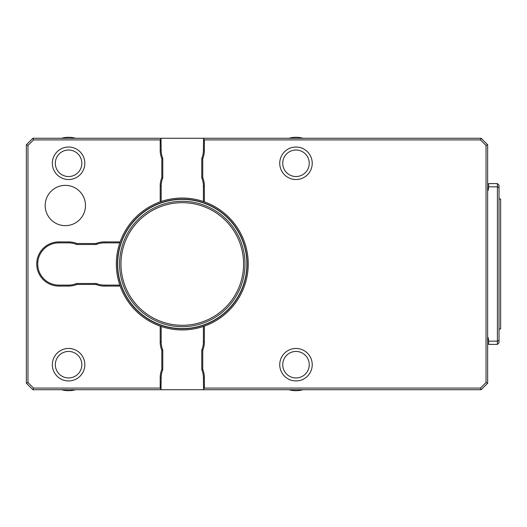 <?xml version="1.0" encoding="UTF-8"?>
<svg xmlns="http://www.w3.org/2000/svg" width="527" height="527" viewBox="0 0 527 527"><rect width="100%" height="100%" fill="white"/><g stroke="black" fill="none" stroke-linecap="round" stroke-linejoin="round"><path stroke-width="0.79" d="M247.097 263.987A64.808 64.808 0 0 0 149.879 207.862A64.808 64.808 0 0 0 149.879 320.113A64.808 64.808 0 0 0 247.097 263.987M116.335 263.987A65.947 65.947 0 0 0 215.26 321.101A65.947 65.947 0 0 0 215.26 206.874A65.947 65.947 0 0 0 116.335 263.987A65.947 65.947 0 0 0 215.26 321.101A65.947 65.947 0 0 0 215.26 206.874A65.947 65.947 0 0 0 116.335 263.987M68.582 351.443A13.254 13.254 0 0 0 57.1 371.324A13.254 13.254 0 0 0 80.058 371.324A13.254 13.254 0 0 0 68.582 351.443M68.582 150.024A13.254 13.254 0 0 0 57.1 169.905A13.254 13.254 0 0 0 80.058 169.905A13.254 13.254 0 0 0 68.582 150.024M68.582 348.452A16.245 16.245 0 0 0 52.338 364.697A16.245 16.245 0 0 0 68.582 380.935A16.245 16.245 0 0 0 84.827 364.697A16.245 16.245 0 0 0 68.582 348.452M68.582 147.04A16.245 16.245 0 0 0 52.338 163.278A16.245 16.245 0 0 0 68.582 179.523A16.245 16.245 0 0 0 84.827 163.278A16.245 16.245 0 0 0 68.582 147.04M85.473 205.51A20.145 20.145 0 0 0 55.263 188.067A20.145 20.145 0 0 0 55.263 222.954A20.145 20.145 0 0 0 85.473 205.51M61.534 389.71A25.988 25.988 0 0 0 75.631 389.71A25.988 25.988 0 0 1 61.534 389.71M288.934 389.71A25.988 25.988 0 0 0 303.038 389.71A25.988 25.988 0 0 1 288.934 389.71M288.934 138.265A25.988 25.988 0 0 1 303.038 138.265A25.988 25.988 0 0 0 295.99 137.29M61.534 138.265A25.988 25.988 0 0 1 75.631 138.265A25.988 25.988 0 0 0 68.582 137.29M119.807 242.868L104.32 242.868A21.113 21.113 0 0 0 96.197 244.495L76.705 244.495A21.113 21.113 0 0 0 68.582 242.868L58.84 242.868A21.113 21.113 0 0 0 37.72 263.987A21.113 21.113 0 0 0 58.84 285.1L68.582 285.1A21.113 21.113 0 0 0 76.705 283.48L96.197 283.48A21.113 21.113 0 0 0 104.32 285.1L119.807 285.1M295.99 351.443A13.254 13.254 0 0 0 284.508 371.324A13.254 13.254 0 0 0 307.465 371.324A13.254 13.254 0 0 0 295.99 351.443M295.99 150.024A13.254 13.254 0 0 0 284.508 169.905A13.254 13.254 0 0 0 307.465 169.905A13.254 13.254 0 0 0 295.99 150.024M96.197 244.495L96 243.52A22.088 22.088 0 0 1 104.32 241.9L120.149 241.9M76.705 244.495L76.896 243.52L96 243.52M76.705 283.48L76.896 284.455A22.088 22.088 0 0 1 68.582 286.075L58.84 286.075A22.088 22.088 0 0 1 36.745 263.987A22.088 22.088 0 0 1 58.84 241.9L68.582 241.9A22.088 22.088 0 0 1 76.896 243.52M96.197 283.48L96 284.455L76.896 284.455M120.149 286.075L104.32 286.075A22.088 22.088 0 0 1 96 284.455M161.17 326.463L161.17 341.957A21.113 21.113 0 0 0 162.79 350.073L161.815 350.271A22.088 22.088 0 0 1 160.195 341.957L160.195 326.127M162.79 350.073L162.79 369.565L161.815 369.374L161.815 350.271M162.79 369.565A21.113 21.113 0 0 0 161.17 377.688L161.005 388.9L160.195 388.083L160.195 377.688A22.088 22.088 0 0 1 161.815 369.374M27.977 145.432L26.35 144.76L32.845 138.265L160.195 138.265L161.005 139.075L160.195 139.892L33.517 139.892L27.977 145.432L27.977 382.536L26.35 383.215L26.35 144.76M160.195 201.848L160.195 186.018A22.088 22.088 0 0 1 161.815 177.704L161.815 158.601A22.088 22.088 0 0 1 160.195 150.287L160.195 139.892M161.005 139.075L161.17 150.287A21.113 21.113 0 0 0 162.79 158.41L162.79 177.895A21.113 21.113 0 0 0 161.17 186.018L161.17 201.512M162.79 177.895L161.815 177.704M162.79 158.41L161.815 158.601M27.977 382.536L33.517 388.083L32.845 389.71L26.35 383.215M204.377 326.127L204.377 341.957A22.088 22.088 0 0 1 202.75 350.271L202.75 369.374A22.088 22.088 0 0 1 204.377 377.688L204.377 388.083L203.56 388.9L203.402 377.688A21.113 21.113 0 0 0 201.775 369.565L201.775 350.073A21.113 21.113 0 0 0 203.402 341.957L203.402 326.463M295.99 348.452A16.245 16.245 0 0 0 279.745 364.697A16.245 16.245 0 0 0 295.99 380.935A16.245 16.245 0 0 0 312.228 364.697A16.245 16.245 0 0 0 295.99 348.452M295.99 147.04A16.245 16.245 0 0 0 279.745 163.278A16.245 16.245 0 0 0 295.99 179.523A16.245 16.245 0 0 0 312.228 163.278A16.245 16.245 0 0 0 295.99 147.04M33.517 388.083L160.195 388.083M33.517 139.892L32.845 138.265M203.402 150.287L203.56 139.075L204.377 139.892L204.377 150.287A22.088 22.088 0 0 1 202.75 158.601L201.775 158.41A21.113 21.113 0 0 0 203.402 150.287L204.377 150.287M203.402 201.512L203.402 186.018A21.113 21.113 0 0 0 201.775 177.895L201.775 158.41M161.005 388.9L160.195 389.71L32.845 389.71M160.195 389.71L204.377 389.71L203.56 388.9M204.377 388.083L480.486 388.083L481.158 389.71L204.377 389.71M202.75 369.374L201.775 369.565M202.75 350.271L201.775 350.073M202.75 158.601L202.75 177.704A22.088 22.088 0 0 1 204.377 186.018L204.377 201.848M202.75 177.704L201.775 177.895M203.56 139.075L204.377 138.265L481.158 138.265L480.486 139.892L204.377 139.892M204.377 138.265L160.195 138.265M481.158 138.265L487.653 144.76L487.653 383.215L481.158 389.71M487.653 383.215L486.032 382.536L486.032 145.432L480.486 139.892M480.486 388.083L486.032 382.536M487.653 144.76L486.032 145.432M499.023 328.96L500.65 328.96L500.65 199.015L499.023 199.015M497.402 344.388L488.628 344.388L488.628 341.14L497.402 341.14L499.023 340.468L499.023 342.767L497.402 344.388L497.402 186.835L499.023 187.507L499.023 185.208L497.402 183.58L497.402 186.835L488.628 186.835L488.628 183.58L497.402 183.58M499.023 187.507L499.023 340.468M487.653 337.201A1.298 1.298 0 0 1 488.305 338.327L488.628 341.14M488.628 186.835L488.305 189.648A1.298 1.298 0 0 1 487.653 190.774M499.023 204.845L499.023 199.68M499.023 328.295L499.023 323.13M243.593 263.987A61.31 61.31 0 0 0 151.631 210.892A61.31 61.31 0 0 0 151.631 317.083A61.31 61.31 0 0 0 243.593 263.987M245.002 263.987A62.72 62.72 0 0 0 150.926 209.674A62.72 62.72 0 0 0 150.926 318.301A62.72 62.72 0 0 0 245.002 263.987M246.88 263.987A64.59 64.59 0 0 0 149.991 208.046A64.59 64.59 0 0 0 149.991 319.929A64.59 64.59 0 0 0 246.88 263.987M104.32 242.868L104.32 241.9M68.582 242.868L68.582 241.9M58.84 242.868L58.84 241.9M58.84 285.1L58.84 286.075M68.582 285.1L68.582 286.075M104.32 285.1L104.32 286.075M161.17 341.957L160.195 341.957M161.17 377.688L160.195 377.688M161.17 186.018L160.195 186.018M161.17 150.287L160.195 150.287M204.377 377.688L203.402 377.688M204.377 341.957L203.402 341.957M204.377 186.018L203.402 186.018"/></g></svg>
